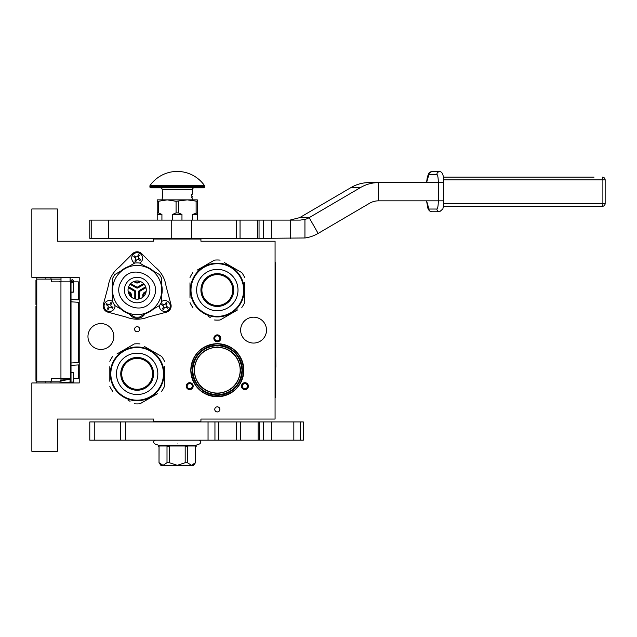 <?xml version="1.0" encoding="UTF-8"?>
<svg xmlns="http://www.w3.org/2000/svg" width="637" height="637" viewBox="0 0 637 637"><rect width="100%" height="100%" fill="white"/><g stroke="black" fill="none" stroke-linecap="round" stroke-linejoin="round"><path stroke-width="0.96" d="M137.154 326.67A2.548 2.548 0 0 0 134.606 329.218A2.548 2.548 0 0 0 137.154 331.773A2.548 2.548 0 0 0 139.71 329.218A2.548 2.548 0 0 0 137.154 326.67M217.321 406.836A2.548 2.548 0 0 0 214.765 409.384A2.548 2.548 0 0 0 217.321 411.932A2.548 2.548 0 0 0 219.869 409.384A2.548 2.548 0 0 0 217.321 406.836M191.434 389.151A3.464 3.464 0 0 0 192.708 384.422A3.464 3.464 0 0 0 187.979 383.156A3.464 3.464 0 0 0 186.713 387.885A3.464 3.464 0 0 0 191.434 389.151M246.662 383.156A3.464 3.464 0 0 0 241.933 384.422A3.464 3.464 0 0 0 243.199 389.151A3.464 3.464 0 0 0 247.928 387.885A3.464 3.464 0 0 0 246.662 383.156M213.857 338.327A3.464 3.464 0 0 0 217.321 341.79A3.464 3.464 0 0 0 220.784 338.327A3.464 3.464 0 0 0 217.321 334.871A3.464 3.464 0 0 0 213.857 338.327M87.962 336.511A12.939 12.939 0 0 0 100.901 349.442A12.939 12.939 0 0 0 113.832 336.511A12.939 12.939 0 0 0 100.901 323.572A12.939 12.939 0 0 0 87.962 336.511M240.643 330.133A12.939 12.939 0 0 0 253.574 343.064A12.939 12.939 0 0 0 266.513 330.133A12.939 12.939 0 0 0 253.574 317.194A12.939 12.939 0 0 0 240.643 330.133M190.813 370.216A26.507 26.507 0 0 1 217.321 343.701A26.507 26.507 0 0 1 243.828 370.216A26.507 26.507 0 0 1 217.321 396.724A26.507 26.507 0 0 1 190.813 370.216M57.354 419.042L153.549 419.042L153.549 421.224L200.926 421.224L200.926 419.042L275.073 419.042L275.073 241.224L200.926 241.224L200.926 239.034L153.549 239.034L153.549 241.224L57.354 241.224L57.354 208.976L31.85 208.976L31.85 277.294L79.219 277.294L79.219 382.964L31.85 382.964L31.85 451.291L57.354 451.291L57.354 419.042M188.433 383.944A2.548 2.548 0 0 1 191.92 384.875A2.548 2.548 0 0 1 190.981 388.363A2.548 2.548 0 0 1 187.501 387.431A2.548 2.548 0 0 1 188.433 383.944M243.653 388.363A2.548 2.548 0 0 1 242.721 384.875A2.548 2.548 0 0 1 246.208 383.944A2.548 2.548 0 0 1 247.14 387.431A2.548 2.548 0 0 1 243.653 388.363M219.869 338.327A2.548 2.548 0 0 1 217.321 340.883A2.548 2.548 0 0 1 214.765 338.327A2.548 2.548 0 0 1 217.321 335.779A2.548 2.548 0 0 1 219.869 338.327M191.904 239.034L178.83 239.034M242.371 370.216A25.05 25.05 0 0 0 217.321 345.158A25.05 25.05 0 0 0 192.27 370.216A25.05 25.05 0 0 0 217.321 395.266A25.05 25.05 0 0 0 242.371 370.216L242.371 369.978M222.432 394.741L217.321 395.266L212.862 394.86M212.662 394.829L211.707 394.629M217.328 395.266L222.082 394.805M192.629 370.216C194.094 355.215 202.327 346.99 217.321 345.525C232.314 346.99 240.539 355.215 242.004 370.216C240.539 385.21 232.314 393.435 217.321 394.9C202.327 393.435 194.094 385.21 192.629 370.216M194.452 370.216A22.868 22.868 0 0 0 217.321 393.077A22.868 22.868 0 0 0 240.181 370.216A22.868 22.868 180 0 0 217.321 347.348A22.868 22.868 180 0 0 194.452 370.216M240.547 370.216C239.17 356.107 231.43 348.359 217.321 346.982C203.211 348.359 195.471 356.107 194.094 370.216C195.471 384.318 203.211 392.066 217.321 393.443C231.43 392.066 239.17 384.318 240.547 370.216M212.209 345.692L217.321 345.158M217.321 396.628C201.276 395.067 192.47 386.261 190.901 370.216C192.47 354.164 201.276 345.365 217.321 343.797C233.365 345.365 242.171 354.164 243.74 370.216C242.171 386.261 233.365 395.067 217.321 396.628M61.001 382.964L61.001 378.41M61.001 281.849L61.001 277.294M70.11 382.964L70.11 378.41M70.11 281.849L70.11 277.294M79.219 339.919A3.647 3.647 0 0 1 78.311 340.134M79.219 320.339A3.647 3.647 0 0 0 78.311 320.132M78.311 364.929L78.311 378.41L73.39 378.41M71.018 378.41L51.342 378.41L51.342 381.141L36.771 381.141L36.771 382.964L36.771 380.966L35.951 380.966L35.951 306.246L36.771 306.246L36.771 304.494L35.951 304.494L35.951 280.336L36.771 280.336L36.771 277.294L36.771 381.141M78.311 362.557L78.311 302.264M78.311 299.892L78.311 281.849L71.854 281.849M50.984 279.117L50.984 277.294M50.984 382.964L50.984 381.141M61.001 279.117L36.771 279.117M61.001 381.141L51.342 381.141M51.342 279.117L51.342 281.849L60.945 281.849L60.945 378.41M70.619 378.41L70.619 281.849L60.945 281.849M36.771 291.189L35.951 291.189M36.771 280.941L35.951 280.941M36.771 287.59L35.951 287.59M36.771 288.975L35.951 288.975M36.771 290.082L35.951 290.082M36.771 290.918L35.951 290.918M36.771 300.059L35.951 300.059M36.771 293.41L35.951 293.41M36.771 297.845L35.951 297.845M36.771 317.234L35.951 317.234M36.771 306.708L35.951 306.708M36.771 319.455L35.951 319.455M36.771 329.433L35.951 329.433M36.771 331.646L35.951 331.646M36.771 334.138L35.951 334.138M36.771 341.066L35.951 341.066M36.771 342.73L35.951 342.73M36.771 355.478L35.951 355.478M36.771 344.943L35.951 344.943M36.771 357.691L35.951 357.691M36.771 367.668L35.951 367.668M36.771 376.531L35.951 376.531M36.771 377.916L35.951 377.916M36.771 379.023L35.951 379.023M36.771 380.138L35.951 380.138M36.771 380.687L35.951 380.687M36.771 369.882L35.951 369.882M35.951 331.455L36.771 331.455M72.204 292.088C73.733 292.128 73.733 292.176 72.204 292.224C70.675 292.176 70.675 292.128 72.204 292.088C73.733 292.128 73.733 292.176 72.204 292.224C70.675 292.176 70.675 292.128 72.204 292.088M71.018 280.901L70.11 280.981M61.001 281.546L58.715 281.849M72.204 372.733C73.733 372.685 73.733 372.637 72.204 372.597C70.675 372.637 70.675 372.685 72.204 372.733C73.733 372.685 73.733 372.637 72.204 372.597C70.675 372.637 70.675 372.685 72.204 372.733M71.018 381.555L70.11 381.475M61.001 380.902L70.11 379.206M61.001 378.617L59.552 378.41M58.715 382.964L71.018 381.961M71.018 381.412L70.11 381.332M61.001 380.775L60.26 380.09L71.018 379.397M71.018 378.768L70.11 378.697M145.905 292.598A3.01 3.01 0 0 0 143.731 296.348M146.072 291.913A3.647 3.647 0 0 0 143.229 296.842M130.577 296.348A3.01 3.01 0 0 0 128.411 292.598M131.087 296.842A3.647 3.647 0 0 0 128.236 291.913M134.988 281.204A3.01 3.01 0 0 0 139.32 281.204M134.311 281.395A3.647 3.647 0 0 0 139.997 281.395M106.355 311.517A6.378 6.378 0 0 0 107.892 312.154L126.15 317.043A29.151 29.151 0 0 0 148.166 317.043L166.416 312.154A6.378 6.378 0 0 0 170.923 304.343L166.034 286.085A29.151 29.151 0 0 0 155.03 267.022L141.661 253.653A6.378 6.378 0 0 0 132.647 253.653L119.286 267.022A29.151 29.151 0 0 0 108.274 286.085L103.385 304.343A6.378 6.378 0 0 0 106.355 311.517M128.977 313.73A25.05 25.05 0 0 1 120.743 308.969M112.558 294.804A25.05 25.05 0 0 1 112.558 285.296M120.743 271.123A25.05 25.05 0 0 1 128.977 266.37M145.332 266.37A25.05 25.05 0 0 1 153.573 271.123M131.262 297.001A3.87 3.87 0 0 0 128.196 291.674M128.642 286.817L134.789 290.368A1.823 1.823 0 0 1 135.697 291.945L135.697 299.04M134.081 281.474A3.87 3.87 0 0 0 140.228 281.474M143.588 283.6L137.608 287.048L136.7 287.048L136.246 287.836L130.099 284.293M144.217 284.293L138.07 287.836A1.823 1.823 0 0 1 136.246 287.836M138.611 299.04L138.611 291.945A1.823 1.823 0 0 1 139.527 290.368L145.674 286.817M146.12 291.674A3.87 3.87 0 0 0 143.046 297.001M129.415 313.977A9.109 9.109 0 0 0 144.894 313.977M161.75 285.296A25.05 25.05 0 0 1 161.75 294.804M153.573 308.969A25.05 25.05 0 0 1 145.332 313.73M112.558 278.56A27.144 27.144 0 0 1 114.907 274.491L134.805 263.001A27.144 27.144 0 0 1 139.503 263.001L159.401 274.491A27.144 27.144 0 0 1 161.75 278.56L161.75 301.54A27.144 27.144 0 0 1 159.401 305.609L139.503 317.091A27.144 27.144 0 0 1 134.805 317.091L114.907 305.609A27.144 27.144 0 0 1 112.558 301.54L112.558 278.56M145.045 294.605A9.109 9.109 0 0 1 132.6 297.941A9.109 9.109 0 0 1 129.263 285.495A9.109 9.109 0 0 1 141.709 282.159A9.109 9.109 0 0 1 145.045 294.605M148.198 296.428A12.756 12.756 0 0 1 130.776 301.094A12.756 12.756 0 0 1 126.11 283.672A12.756 12.756 0 0 1 143.532 279.006A12.756 12.756 0 0 1 148.198 296.428M158.454 302.344A24.596 24.596 0 0 0 149.456 268.75A24.596 24.596 0 0 0 115.854 277.748A24.596 24.596 0 0 0 124.86 311.35A24.596 24.596 0 0 0 158.454 302.344M149.456 311.35A24.596 24.596 0 0 1 112.558 290.05M161.75 290.05A24.596 24.596 0 0 0 115.854 277.748M114.278 308.722A5.462 5.462 0 0 0 115.002 305.656A5.462 5.462 0 0 1 106.809 310.721A5.462 5.462 0 0 1 104.81 303.26A5.462 5.462 0 0 1 112.558 301.436A5.462 5.462 0 0 0 104.81 303.26A5.462 5.462 0 0 0 106.809 310.721A5.462 5.462 0 0 0 114.278 308.722M106.387 304.168L106.658 303.698L108.553 304.789L109.803 304.454L110.894 302.559L111.841 303.108L110.742 305.004L111.077 306.246L112.972 307.337L112.423 308.284L110.535 307.193L109.285 307.528L108.194 309.423L107.247 308.873L108.346 306.978L108.011 305.736L106.116 304.645L106.387 304.168M106.658 303.698L106.116 304.645M112.423 308.284L112.972 307.337M141.892 260.899A5.462 5.462 0 0 0 139.885 253.43A5.462 5.462 0 0 0 132.424 255.437A5.462 5.462 0 0 1 139.885 253.43A5.462 5.462 0 0 1 139.599 263.057A5.462 5.462 0 0 0 141.892 260.899M134.718 263.057A5.462 5.462 0 0 1 132.424 255.437A5.462 5.462 0 0 0 134.718 263.057M134.001 256.345L134.272 255.867L136.167 256.966L137.409 256.631L138.508 254.736L139.447 255.286L138.356 257.181L138.691 258.423L140.586 259.514L140.036 260.461L138.141 259.37L136.899 259.705L135.808 261.592L134.861 261.051L135.952 259.155L135.617 257.913L133.73 256.815L134.001 256.345M134.272 255.867L133.73 256.815M140.036 260.461L140.586 259.514M169.498 308.722A5.462 5.462 0 0 0 161.75 301.436A5.462 5.462 0 0 1 169.498 308.722A5.462 5.462 0 0 1 159.314 305.656A5.462 5.462 0 0 0 169.498 308.722M161.615 304.168L161.886 303.698L163.781 304.789L165.023 304.454L166.114 302.559L167.061 303.108L165.97 305.004L166.305 306.246L168.2 307.337L167.65 308.284L165.755 307.193L164.513 307.528L163.422 309.423L162.475 308.873L163.566 306.978L163.231 305.736L161.336 304.645L161.615 304.168M161.886 303.698L161.336 304.645M167.65 308.284L168.2 307.337M163.478 373.855A26.324 26.324 0 0 0 137.154 347.531A26.324 26.324 0 0 0 110.83 373.855A26.324 26.324 0 0 0 137.154 400.179A26.324 26.324 0 0 0 163.478 373.855M164.028 373.855A26.873 26.873 0 0 0 137.154 346.982A26.873 26.873 0 0 0 110.281 373.855A26.873 26.873 0 0 0 137.154 400.729A26.873 26.873 0 0 0 164.028 373.855M109.827 366.641L109.827 381.276M109.827 379.166L109.827 376.387M128.029 400.147L130.052 401.31M155.364 394.9L139.973 403.786A30.058 30.058 0 0 1 134.335 403.786M139.973 403.786L157.379 393.738M164.481 381.077L164.481 386.38A30.058 30.058 0 0 1 161.663 391.261M164.481 386.38L164.481 366.434M164.481 368.544L164.481 371.323M164.481 361.33A30.058 30.058 0 0 0 161.663 356.449L144.257 346.401M146.279 347.571L161.663 356.449M139.973 343.924A30.058 30.058 0 0 0 134.335 343.924L116.929 353.973M118.952 352.81L134.335 343.924M112.645 356.449A30.058 30.058 0 0 0 109.827 361.33M112.645 391.261A30.058 30.058 0 0 1 109.827 386.38M163.072 366.745L162.889 366.1M163.733 369.882L163.605 369.126A26.873 26.873 0 0 0 163.478 368.465L163.335 367.78A26.873 26.873 0 0 0 162.499 364.913M163.375 367.979A26.873 26.873 0 0 1 163.478 368.465L163.335 367.78M162.013 363.639A26.873 26.873 0 0 0 161.296 362.055M158.47 357.492A26.873 26.873 0 0 0 158.048 356.959M152.681 351.927L153.485 352.516L152.474 352.221M156.017 354.721A26.873 26.873 0 0 0 155.691 354.403L155.611 354.323M163.709 369.723L163.598 369.054M137.154 389.287A15.431 15.431 0 0 0 152.585 373.855A15.431 15.431 0 0 0 137.154 358.424A15.431 15.431 0 0 0 121.723 373.855A15.431 15.431 0 0 0 137.154 389.287M137.154 390.25A16.395 16.395 0 0 1 120.759 373.855A16.395 16.395 0 0 1 137.154 357.461A16.395 16.395 0 0 1 153.549 373.855A16.395 16.395 0 0 1 137.154 390.25M137.154 394.534A20.679 20.679 0 0 0 157.833 373.855A20.679 20.679 0 0 0 137.154 353.177A20.679 20.679 0 0 0 116.475 373.855A20.679 20.679 0 0 0 137.154 394.534M243.645 290.05A26.324 26.324 0 0 0 217.321 263.726A26.324 26.324 0 0 0 190.996 290.05A26.324 26.324 0 0 0 217.321 316.374A26.324 26.324 0 0 0 243.645 290.05M244.194 290.05A26.873 26.873 0 0 0 217.321 263.177A26.873 26.873 0 0 0 190.447 290.05A26.873 26.873 0 0 0 217.321 316.923A26.873 26.873 0 0 0 244.194 290.05M189.993 282.828L189.993 297.471M189.993 295.361L189.993 292.582M208.195 316.334L210.218 317.505M235.523 311.095L220.139 319.981A30.058 30.058 0 0 1 214.502 319.981M220.139 319.981L237.545 309.932M244.648 297.264L244.648 302.575A30.058 30.058 0 0 1 241.829 307.456M244.648 302.575L244.648 282.629M244.648 284.739L244.648 287.518M244.648 277.525A30.058 30.058 0 0 0 241.829 272.644L224.423 262.595M226.446 263.758L241.829 272.644M220.139 260.119A30.058 30.058 0 0 0 214.502 260.119L197.096 270.168M199.118 269.005L214.502 260.119M192.812 272.644A30.058 30.058 0 0 0 189.993 277.525M192.812 307.456A30.058 30.058 0 0 1 189.993 302.575M243.23 282.939L243.047 282.295M243.756 285.241L243.875 285.917A26.873 26.873 0 0 0 243.86 285.822M243.899 286.077L243.772 285.32A26.873 26.873 0 0 0 243.645 284.651L243.493 283.975A26.873 26.873 0 0 0 242.665 281.108M243.541 284.174A26.873 26.873 0 0 1 243.645 284.651L243.493 283.975M240.053 275.717L240.053 275.717A26.873 26.873 0 0 0 235.857 270.598L235.778 270.518M242.171 279.834A26.873 26.873 0 0 0 241.463 278.25M238.636 273.679A26.873 26.873 0 0 0 238.214 273.146M232.847 268.113L233.644 268.703L232.632 268.416M217.321 305.481A15.431 15.431 0 0 0 232.752 290.05A15.431 15.431 0 0 0 217.321 274.619A15.431 15.431 0 0 0 201.889 290.05A15.431 15.431 0 0 0 217.321 305.481M217.321 306.445A16.395 16.395 0 0 1 200.926 290.05A16.395 16.395 0 0 1 217.321 273.655A16.395 16.395 0 0 1 233.715 290.05A16.395 16.395 0 0 1 217.321 306.445M217.321 310.729A20.679 20.679 0 0 0 237.999 290.05A20.679 20.679 0 0 0 217.321 269.371A20.679 20.679 0 0 0 196.642 290.05A20.679 20.679 0 0 0 217.321 310.729M91.21 220.091L91.21 238.31L89.785 238.31L89.785 220.091L240.053 220.091M236.661 220.091L236.661 238.31L240.045 238.31L240.045 220.091L300.306 220.091L304.94 219.439A18.218 17.94 90 0 0 309.16 217.647L360.59 187.501A36.436 35.887 -90 0 1 378.529 182.612L369.038 182.612A36.436 35.887 90 0 0 351.098 187.501L301.906 216.333A24.254 2.102 150.4 0 1 299.645 217.647L290.002 220.091M91.21 238.31L108.632 238.31L108.632 220.091M191.61 220.091L191.61 238.31L108.632 238.31M236.661 238.31L191.61 238.31M259.044 220.091L259.044 238.31L240.045 238.31M259.044 238.31L263.503 238.31L263.503 220.091M304.94 219.439L304.94 237.983L263.503 238.31M304.94 237.983A36.436 35.887 90 0 0 318.134 233.429L369.556 203.275A18.218 17.94 -90 0 1 378.529 200.838L438.312 200.838C438.232 205.815 437.754 208.546 436.886 209.032L428.948 209.032L426.575 200.838M378.529 200.838L378.529 182.612L438.312 182.612L438.312 200.838L443.209 200.838M193.632 421.957L193.632 421.224M160.843 421.957L160.843 421.224M160.843 239.034L160.843 238.31M193.632 239.034L193.632 238.31M157.196 220.091L157.196 212.893L158.358 212.893L158.358 201.284L167.22 199.867L187.254 199.867L197.279 201.284L197.279 199.867L187.254 199.867L176.075 201.284L176.075 212.893L178.4 212.893L178.4 201.284M192.549 220.091L192.549 214.438L197.279 212.893L197.279 201.284M197.279 212.893L197.279 220.091M196.116 212.893L196.116 201.284M178.4 212.893L181.967 214.438L181.967 220.091M172.508 220.091L172.508 214.438L176.075 212.893M157.196 212.893L157.196 199.867L167.22 199.867L176.075 201.284M158.358 212.893L161.925 214.438L161.925 220.091M192.549 214.438L197.279 214.438M172.508 214.438L181.967 214.438M157.196 201.284L158.358 201.284M157.196 214.438L161.925 214.438M150.077 185.447A33.339 33.339 0 0 1 204.397 185.447L150.077 185.447A0.908 0.908 111.6 0 0 149.91 185.972L149.91 186.928A0.908 0.908 41.4 0 0 150.818 187.843L171.711 187.843M190.184 187.843L203.657 187.843A0.908 0.908 -41.4 0 0 204.565 186.928L204.565 185.972A0.908 0.908 -111.7 0 0 204.397 185.447M203.657 187.843L150.818 187.843M178.034 187.843L182.771 187.843M162.204 199.867L162.204 197.86L162.754 197.86L162.204 189.659A1.823 1.823 130.3 0 0 160.389 187.843M162.204 189.659L192.27 189.659A1.823 1.823 -130.3 0 1 194.094 187.843M192.27 189.659L192.27 194.221L191.721 194.221L192.27 199.867M191.721 195.24L191.777 196.132M191.721 194.588L191.777 195.24M191.721 197.462L191.777 197.04M163.478 239.034L190.996 239.034M258.12 421.957L240.643 421.957L240.643 440.175L258.12 440.175L258.12 421.957L293.84 421.957L293.84 440.175L303.331 440.175L303.331 421.957L300.186 421.957L300.186 440.175M125.6 440.175L89.785 440.175L89.785 421.957L125.6 421.957L125.6 440.175L240.643 440.175M271.354 421.957L271.354 440.175L293.84 440.175M271.354 440.175L258.12 440.175M125.6 421.957L240.643 421.957M293.84 421.957L300.186 421.957M236.327 440.175L236.327 421.957M214.948 421.957L214.948 440.175M185.439 238.764L185.439 238.31M169.036 238.764L169.036 238.31M195.455 462.717L193.632 465.313L160.843 465.313L159.019 462.717L159.067 446.553L158.302 446.553L158.302 446.004L196.164 446.004L196.172 446.553L195.408 446.553L195.408 462.717L195.455 446.553M195.408 462.717L191.434 465.313L187.469 462.717L185.176 462.717L177.237 465.313L169.299 462.717L167.005 462.717L163.04 465.313L159.067 462.717M198.465 440.175L156.009 440.175M155.484 440.175C153.222 441.059 152.999 442.309 154.823 443.917L158.31 445.183L196.164 445.183L199.652 443.917C201.475 442.309 201.252 441.059 198.991 440.175M167.77 446.004L167.77 446.553L167.005 446.553L167.005 462.717M161.519 446.004L164.561 446.004M167.77 446.553L169.299 446.553L169.299 462.717M186.705 446.004L186.705 446.553L185.176 446.553L185.176 462.717M180.279 446.004L174.196 446.004M186.705 446.553L187.469 446.553L187.469 462.717M189.914 446.004L192.955 446.004M191.641 465.305L193.6 464.516M436.886 209.032A2.731 2.691 -90 0 0 439.578 211.763L431.639 211.763A2.731 2.691 -90 0 1 428.948 209.032M426.527 182.612L427.339 177.022L428.9 173.105L431.639 171.687L439.578 171.687A2.731 2.691 90 0 0 436.886 174.419C437.754 174.904 438.232 177.635 438.312 182.612L443.694 182.612M426.575 182.612L428.948 174.419L436.886 174.419M443.408 206.3L602.419 206.3L443.408 206.3M594.034 177.15L443.408 177.15M275.073 262.723L275.622 262.723L275.622 397.544L275.073 397.544M275.622 344.322L275.821 367.246M275.622 368.369L275.622 373.441M79.219 323.755L78.311 323.755M45.88 279.117L45.88 277.294M45.88 382.964L45.88 381.141M78.311 336.511L79.219 336.511M36.771 329.703L35.951 329.703M72.204 282.629C73.733 282.669 73.733 282.717 72.204 282.764C70.675 282.717 70.675 282.669 72.204 282.629M71.018 292.152L71.018 382.964L71.018 280.718L71.018 282.693L71.018 280.718L72.204 281.904L73.39 280.718L72.204 279.532L71.018 280.718L72.204 279.539L73.39 280.726L73.39 292.152M72.204 382.192C73.733 382.144 73.733 382.096 72.204 382.057C70.675 382.096 70.675 382.144 72.204 382.192M128.356 287.701L134.335 291.157L134.789 291.945L134.789 298.849M134.335 291.157L134.789 290.368M134.789 291.945L135.697 291.945M136.7 287.048L130.72 283.6M137.608 287.048L138.07 287.836M139.527 298.849L139.527 291.945L139.981 291.157L145.961 287.701M139.527 291.945L138.611 291.945M139.981 291.157L139.527 290.368M121.532 281.028C108.935 300.624 142.107 319.774 152.776 299.072C165.373 279.476 132.201 260.318 121.532 281.028M134.511 290.838L135.155 291.205M139.161 291.945L139.161 291.205M137.154 287.733L137.791 287.367M318.134 233.429L309.16 217.647L299.645 217.647M108.362 220.091L108.362 238.31M171.743 238.31L171.743 220.091M271.354 238.31L271.354 220.091M290.416 220.091L290.416 238.31M360.59 187.501L351.098 187.501M204.565 185.972L149.91 185.972M204.565 186.928L149.91 186.928M208.044 421.957L208.044 440.175M120.704 421.957L120.704 440.175M94.786 440.175L94.786 421.957M263.503 421.957L263.503 440.175M259.466 421.957L259.466 440.175M218.778 440.175L218.778 421.957M177.237 443.917C148.317 443.917 148.317 443.917 177.237 443.917C206.157 443.917 206.157 443.917 177.237 443.917M441.481 200.838L443.694 200.838M431.639 171.687A2.731 2.691 90 0 0 428.948 174.419M602.419 206.3A2.731 2.731 0 0 0 605.15 203.569L605.11 203.569A2.731 2.691 -90 0 1 602.419 206.3A2.731 0.478 -90 0 0 602.889 203.569L443.663 203.569M602.419 177.15A2.731 2.731 0 0 1 605.15 179.881L605.11 179.881A2.731 2.691 90 0 0 602.419 177.15A2.731 0.478 -90 0 1 602.889 179.881L602.889 203.569L605.15 203.569L605.15 179.881L443.663 179.881M275.073 268.185L275.622 268.185M275.073 392.073L275.622 392.073M79.219 302.312L70.619 301.819M79.219 299.939L70.619 299.454M73.39 372.661L73.39 382.964M71.018 372.661L71.018 382.964M71.854 382.964L72.554 382.964M70.619 362.994L79.219 362.501M70.619 365.367L79.219 364.874M257.69 238.31L257.69 220.091M191.721 197.04A0.454 0.454 0 0 0 192.175 196.586A0.454 0.454 0 0 0 191.721 196.132M158.31 445.183L158.31 446.004M196.164 445.183L196.164 446.004M159.019 462.717L159.019 446.553M439.578 171.687C440.979 171.512 442.086 172.508 442.89 174.673C443.201 176.584 443.432 174.586 443.734 182.612L443.734 200.838C443.463 207.996 443.344 206.603 442.819 209L439.578 211.763M431.639 211.763L429.298 210.783L427.976 208.618L426.527 200.838"/></g></svg>
